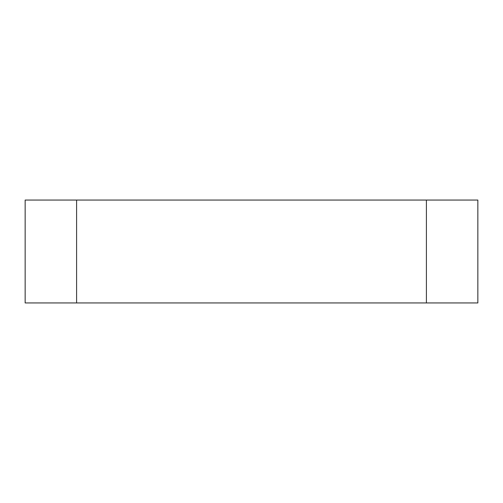 <?xml version="1.0" encoding="UTF-8"?>
<svg xmlns="http://www.w3.org/2000/svg" width="503" height="503" viewBox="0 0 503 503"><rect width="100%" height="100%" fill="white"/><g stroke="black" fill="none" stroke-linecap="round" stroke-linejoin="round"><path stroke-width="0.75" d="M426.406 200.056L25.15 200.056L25.15 302.944L477.85 302.944L477.85 200.056L426.406 200.056L426.406 302.944M76.594 200.056L76.594 302.944"/></g></svg>
